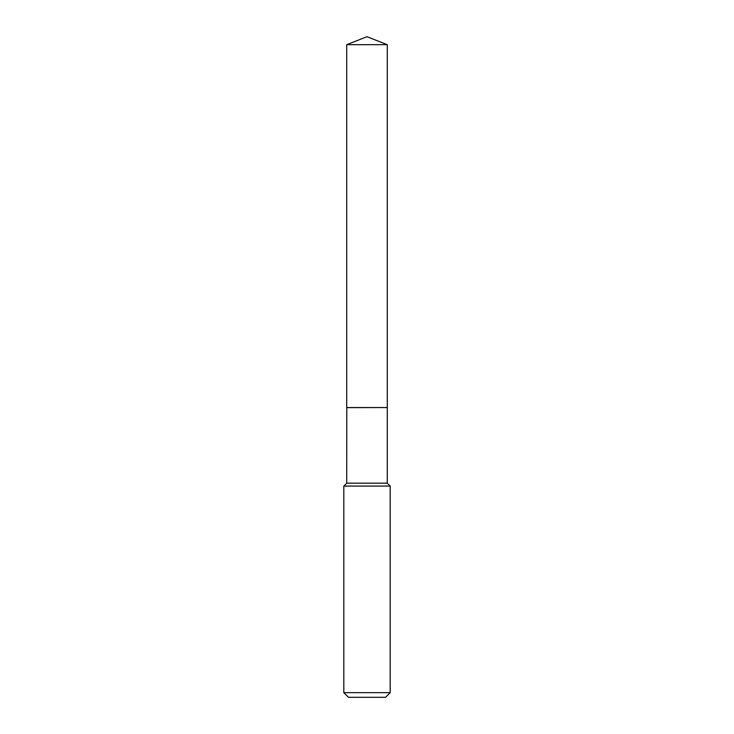 <?xml version="1.0" encoding="UTF-8"?>
<svg xmlns="http://www.w3.org/2000/svg" width="734" height="734" viewBox="0 0 734 734"><rect width="100%" height="100%" fill="white"/><g stroke="black" fill="none" stroke-linecap="round" stroke-linejoin="round"><path stroke-width="1.1" d="M387.286 44.691L346.714 44.691L346.714 407.563L387.286 407.563L387.286 44.691L367 36.7L346.714 44.691M346.787 407.563L346.714 483.174L343.815 486.073L343.815 692.667L390.185 692.667L385.543 697.3L348.457 697.3L343.815 692.667M387.213 407.563L346.714 407.636M387.286 407.636L387.286 483.174L390.185 486.073L343.815 486.073M390.185 486.073L390.185 692.667M387.286 483.174L346.714 483.174"/></g></svg>
